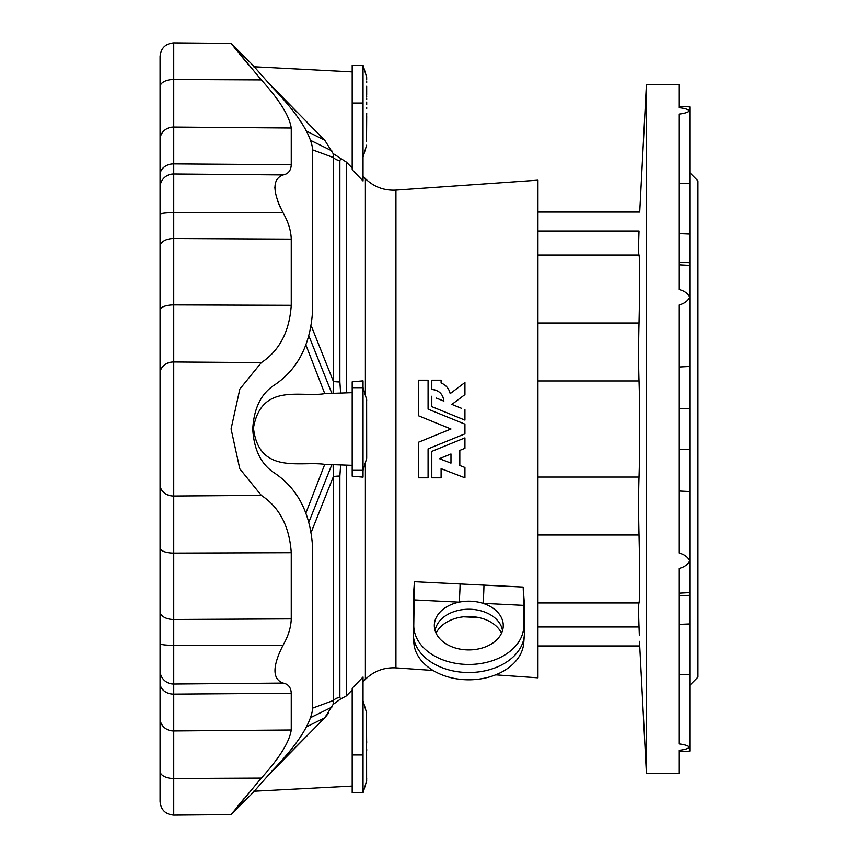 <?xml version="1.0" encoding="UTF-8"?>
<svg xmlns="http://www.w3.org/2000/svg" width="858" height="858" viewBox="0 0 858 858"><rect width="100%" height="100%" fill="white"/><g stroke="black" fill="none" stroke-linecap="round" stroke-linejoin="round"><path stroke-width="1.29" d="M689.811 685.263L697.94 677.134L697.94 180.866L689.811 172.737M160.06 647.297L160.06 801.544C160.875 809.834 165.433 814.349 173.734 815.1L173.734 778.496L261.325 778.077L231.07 814.596L261.325 778.077C279.483 757.979 289.457 741.955 291.248 729.986L291.248 693.275C290.969 687.397 288.234 683.998 283.054 683.065C272.286 679.064 272.286 666.441 283.054 645.205C288.234 636.218 290.969 627.434 291.248 618.875L291.248 552.691C289.457 526.458 279.483 507.346 261.325 495.388L239.8 468.833L231.07 428.914L239.854 389.039L261.325 362.612C279.483 350.654 289.457 331.542 291.248 305.309L291.248 239.125C290.969 230.566 288.234 221.782 283.054 212.795C272.286 191.591 272.286 178.968 283.054 174.935C288.234 174.002 290.969 170.603 291.248 164.725L291.248 128.014C289.457 116.044 279.483 100.021 261.325 79.923L231.07 43.404L261.325 79.923L173.734 79.504A13.556 7.325 180 0 0 160.06 86.83L160.06 429M291.248 164.725L173.734 163.889L173.734 496.031A13.556 11.411 180 0 1 160.06 484.62L160.06 670.559A13.556 13.46 180 0 0 173.734 684.008L173.734 619.476L291.248 618.875M283.054 645.205L173.734 645.323A13.556 1.641 180 0 1 160.06 643.672L160.06 611.561A13.556 7.915 180 0 0 173.734 619.476L173.734 553.088A13.556 5.159 180 0 1 160.06 547.93L160.06 214.328A13.556 1.641 180 0 1 173.734 212.677L283.054 212.795M160.06 86.83L160.06 56.456C160.875 48.166 165.433 43.651 173.734 42.9L173.734 127.059L291.248 128.014M160.06 210.703L160.06 187.441A13.556 13.46 180 0 1 173.734 173.992L283.054 174.935M433.065 670.473L395.935 667.878L395.935 190.122L537.945 180.191L537.945 677.809L495.645 674.849M483.944 585.135L523.176 587.076L524.388 604.268L524.388 633.215A55.588 39.307 180 0 1 524.313 635.274A55.588 39.307 180 0 1 468.8 672.522A55.588 39.307 180 0 1 413.277 635.274A55.588 39.307 180 0 1 413.202 633.215L413.202 598.766L414.414 581.703L483.944 585.135A13.556 0.676 -87.2 0 1 483 603.346A34.47 24.367 180 0 1 503.217 626.823A34.47 24.367 180 0 1 468.8 649.914A34.47 24.367 180 0 1 434.373 626.823A34.47 24.367 180 0 1 459.127 602.155A34.47 24.367 180 0 1 468.8 601.179A34.47 24.367 180 0 1 483 603.346L523.82 605.373L523.82 625.546A55.019 38.91 180 0 1 468.8 664.457A55.019 38.91 180 0 1 413.771 625.546L414.414 581.703M478.635 617.535L463.534 616.805M463.652 448.809L459.813 450.375L459.813 465.519L464.929 467.481L459.813 465.519M450.193 393.608C448.97 388.535 445.935 384.995 441.098 382.979C445.935 384.985 448.959 388.535 450.193 393.608L464.929 382.507L464.929 394.594L451.898 404.408L461.604 408.354M443.575 398.841L443.886 401.136L440.819 399.892M436.368 398.08L443.886 401.136C442.996 394.036 438.964 390.154 431.799 389.489L431.799 380.191L441.098 380.191L441.098 382.979M434.116 389.704L436.347 390.369M438.395 391.441L440.208 392.878M441.698 394.637L442.835 396.632M537.945 645.945L639.736 645.945L646.417 773.401L678.957 773.401L678.957 750.278C684.04 749.849 687.655 748.82 689.811 747.179C687.655 745.516 684.04 744.422 678.957 743.907L678.957 568.446C684.051 567.32 687.666 564.768 689.811 560.8C687.644 556.788 684.019 554.214 678.957 553.067L678.957 304.933C684.04 303.775 687.655 301.201 689.811 297.2C687.655 293.221 684.04 290.669 678.957 289.554L678.957 114.093C684.051 113.578 687.666 112.484 689.811 110.821L689.811 234.052L678.957 233.612M678.957 106.328L689.811 106.896L689.811 110.821C687.644 109.18 684.019 108.151 678.957 107.722L678.957 84.599L646.417 84.599L646.417 773.401M689.811 234.052L689.811 408.762L678.957 408.719M689.811 408.762L689.811 595.323L678.957 595.699M689.811 595.323L689.811 751.104L678.957 751.672L689.811 751.104M537.945 626.962L639.049 626.962C639.971 652.101 639.971 652.101 639.049 626.962C638.481 611.969 638.481 603.968 639.049 602.96C639.971 598.133 639.971 575.482 639.049 535.006C638.481 512.816 638.481 493.5 639.049 477.048C639.961 451.415 639.971 406.713 639.049 380.952C638.481 364.564 638.481 345.248 639.049 322.994C639.971 282.614 639.971 259.963 639.049 255.041C638.481 254.065 638.481 246.064 639.049 231.038C639.971 205.899 639.971 205.899 639.049 231.038L537.945 231.038M639.049 627.069L639.349 635.092M639.575 641.323L639.703 644.884M395.935 667.878C384.105 667.267 373.916 671.074 365.39 679.3L363.031 681.649M363.031 65.187L352.188 65.187L352.188 169.755L363.031 180.984L363.031 65.187L366.613 77.016A5.427 5.427 0 0 1 366.613 78.636L366.613 77.016M305.92 130.834L324.753 140.229L333.097 153.571L346.332 162.076L352.188 168.018M352.188 392.653L324.753 393.629L305.92 345.045M352.188 387.666L363.031 387.666L363.031 380.855L352.188 381.831L352.188 476.169L363.031 477.145L363.031 470.452M305.92 512.955L324.753 464.371L352.188 465.347M352.188 689.982L346.332 695.924L352.188 689.982M352.188 754.943L363.031 754.943L363.031 677.016L352.188 688.245L352.188 792.813L363.031 792.813L366.613 780.984L366.42 713.234A5.427 5.427 0 0 0 366.398 711.4L366.623 741.612M366.688 113.224L366.623 116.388M316.806 132.186L306.403 121.675M297.147 112.323L292.91 108.044M267.181 81.585L324.753 140.229M311.443 326.34L333.397 381.435L333.397 157.561L312.409 149.785M311.164 140.669L331.81 150.836M340.626 159.041L339.865 160.618A10.843 10.682 180 0 1 333.397 157.561L333.097 153.571M339.865 160.618L339.865 381.971L340.626 392.964M339.865 381.971A10.843 1.877 -0 0 1 333.397 381.435L333.097 393.157M366.688 457.657L366.623 401.094A5.427 5.427 -90.1 0 0 366.623 399.453L363.031 387.505L366.623 399.463L366.623 456.906A5.427 5.427 90.1 0 1 366.623 458.547L366.688 457.604M363.031 387.666L363.031 477.145M324.753 393.629C300.944 397.683 261.486 382.314 253.453 427.97C258.901 475.118 300.493 460.767 324.753 464.371M312.409 708.215L333.397 700.439L333.397 476.565L311.443 531.66M331.81 393.254L309.191 336.69M309.191 521.31L331.81 464.746M340.626 465.036L339.865 476.029A10.843 1.877 180 0 0 333.397 476.565L333.097 464.843M339.865 476.029L339.865 697.382L340.626 698.959L333.097 704.429L324.753 717.771L305.92 727.166M346.332 465.143L346.332 695.924L340.626 698.959M339.865 697.382A10.843 10.682 -0 0 0 333.397 700.439L333.097 704.429M366.613 779.364A5.427 5.427 0 0 1 366.613 780.984L366.548 719.176M324.753 717.771L267.181 776.415M274.099 769.143L283.58 759.384M283.891 759.062L306.36 736.379M363.031 754.943L363.031 792.813M324.957 717.567L328.539 713.202M331.81 707.164L311.164 717.331M436.079 633.215A34.47 24.367 180 0 1 459.127 617.492A34.47 24.367 180 0 1 468.8 616.516A34.47 24.367 180 0 1 483 618.682A34.47 24.367 180 0 1 501.512 633.215M524.313 635.274L523.745 642.921A55.019 38.91 180 0 1 468.8 679.793A55.019 38.91 180 0 1 413.846 642.921L413.277 635.274M523.176 587.076L523.82 605.373M435.092 630.651A33.902 23.97 180 0 1 468.8 609.244A33.902 23.97 180 0 1 502.498 630.651M460.07 583.955A13.556 0.676 -87.2 0 1 459.127 602.155L413.771 599.903M173.734 42.9L231.07 43.404L252.745 65.09L272.908 87.945C296.611 112.57 309.77 132.443 312.409 147.587L312.409 313.352C309.77 346.643 296.611 370.87 272.908 386.014C260.585 394.744 253.861 409.073 252.745 429C253.861 448.927 260.585 463.256 272.908 471.986C296.611 487.13 309.77 511.357 312.409 544.648L312.409 710.413C309.77 725.557 296.611 745.43 272.908 770.055L252.745 792.91L231.07 814.596L173.734 815.1M274.839 187.258L275.407 193.039M277.617 201.029L280.116 207.057M249.077 65.498L239.8 54.236M236.24 49.85L233.312 46.203M231.66 813.856L233.462 811.604M236.476 807.85L244.444 798.09M464.929 467.481L464.929 477.809L441.098 468.672L441.098 477.809L431.799 477.809L431.799 451.362L464.929 437.88L464.929 448.294M450.976 453.968L450.976 463.127L439.414 458.676L450.976 453.968M439.414 458.676L442.91 460.027M418.436 477.809L418.436 442.245L450.976 429L418.436 415.755L418.436 380.191L428.078 380.191L428.078 409.137L464.929 424.142L464.929 433.858L428.078 448.863L428.078 477.809L418.436 477.809M464.929 409.706L464.929 420.12L431.799 406.638L431.799 396.224M689.811 183.387L678.957 183.666M689.811 366.452L678.957 366.999M689.811 491.548L678.957 491.001M689.811 674.613L678.957 674.334M689.811 262.677L678.957 262.301M689.811 449.238L678.957 449.281M395.935 190.122C384.105 190.733 373.916 186.926 365.39 178.7L365.39 393.779M365.39 464.221L365.39 679.3M346.332 162.076L346.332 392.857M352.188 103.057L363.031 103.057M352.188 470.334L363.031 470.334M639.049 602.96L537.945 602.96M639.049 535.006L537.945 535.006M639.049 255.041L537.945 255.041M639.049 322.994L537.945 322.994M639.049 380.952L537.945 380.952M639.049 477.048L537.945 477.048M689.811 623.948L678.957 624.388M413.771 625.546L413.202 633.215M523.82 625.546L524.388 633.215M160.06 174.903A13.556 11.015 180 0 1 173.734 163.889L173.734 127.059A13.556 12.538 180 0 0 160.06 139.607M160.06 373.38A13.556 11.411 180 0 1 173.734 361.969L261.325 362.612M291.248 552.691L173.734 553.088L173.734 496.031L261.325 495.388M160.06 310.07A13.556 5.159 180 0 1 173.734 304.912L291.248 305.309M160.06 246.439A13.556 7.915 180 0 1 173.734 238.524L291.248 239.125M291.248 693.275L173.734 694.111L173.734 684.008L283.054 683.065M160.06 683.097A13.556 11.015 180 0 0 173.734 694.111L173.734 778.496A13.556 7.325 180 0 1 160.06 771.17M160.06 718.393A13.556 12.538 180 0 0 173.734 730.941L291.248 729.986M689.811 265.401L678.957 264.832M689.811 592.599L678.957 593.168M537.945 212.055L639.736 212.055L646.417 84.599M365.39 178.7L363.031 176.351M366.688 107.572L366.688 108.623M366.688 116.388L366.527 141.581M366.688 104.59L366.688 102.07M366.688 99.582L366.688 98.102M366.688 96.654L366.677 95.871M366.677 94.97L366.677 86.218M366.677 82.69L366.677 81.199M366.677 79.891L366.666 77.842M253.432 66.752L352.188 71.922M363.031 157.143L366.623 145.195M366.688 400.386L366.623 399.453M363.031 470.495L366.623 458.537L363.031 470.495M366.538 718.436L366.527 717.149M366.527 716.398L366.484 712.784M366.484 712.687L366.398 711.4M366.688 741.612L366.688 743.135M366.688 749.377L366.688 750.428M366.677 778.303L366.677 778.967M253.432 791.248L352.188 786.078M363.031 700.857L366.623 712.805"/></g></svg>

